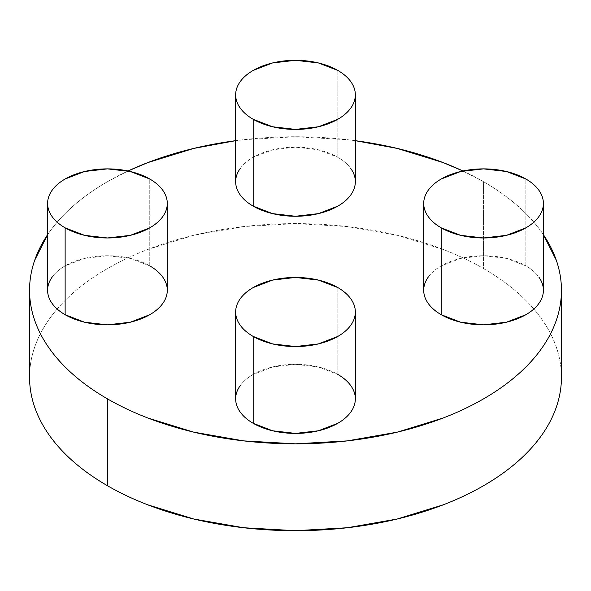 <?xml version="1.0" encoding="UTF-8"?>
<svg xmlns="http://www.w3.org/2000/svg" width="591" height="591" viewBox="0 0 591 591"><rect width="100%" height="100%" fill="white"/><g stroke="black" fill="none" stroke-linecap="round" stroke-linejoin="round"><path stroke-width="0.44" stroke-dasharray="2.96 2.22" d="M355.339 181.718A59.839 34.544 0 0 0 337.816 157.287L337.816 70.425L337.816 157.287C343.423 160.523 347.744 164.261 350.781 168.494M167.283 290.284A59.839 34.544 0 0 0 149.759 265.861L149.759 178.999L149.759 265.861A59.839 34.544 0 0 0 84.543 258.37A59.839 34.544 0 0 0 47.605 290.284M355.339 398.859A59.839 34.544 0 0 0 337.816 374.428L337.816 287.573L337.816 374.428A59.839 34.544 0 0 0 272.599 366.945A59.839 34.544 0 0 0 235.661 398.859M543.395 290.284A59.839 34.544 0 0 0 525.864 265.861L525.864 178.999L525.864 265.861C531.479 269.097 535.801 272.835 538.837 277.068M533.836 309.019A265.95 153.542 0 0 0 483.556 268.573L483.556 181.718A265.95 153.542 180 0 1 543.395 234.679L541.208 231.532C534.523 222.216 526.33 213.366 516.63 204.981C506.93 196.604 495.901 188.847 483.556 181.718L462.945 170.991A265.95 153.542 180 0 1 483.556 181.718L483.556 268.573A265.95 153.542 0 0 0 57.164 309.019M57.157 309.027A265.95 153.542 0 0 0 29.55 377.147C29.55 367.063 31.257 357.082 34.662 347.19C38.068 337.306 43.113 327.702 49.792 318.386C56.477 309.071 64.67 300.228 74.37 291.843C84.07 283.458 95.099 275.702 107.444 268.573C119.796 261.444 133.226 255.083 147.743 249.476L193.722 235.292L243.618 226.552L295.5 223.605L347.382 226.552L397.278 235.292L443.257 249.476C457.774 255.083 471.204 261.444 483.556 268.573C495.901 275.702 506.93 283.458 516.63 291.843C526.33 300.228 534.523 309.071 541.208 318.386C547.887 327.702 552.932 337.306 556.338 347.19C559.743 357.082 561.45 367.063 561.45 377.147A265.95 153.542 0 0 0 533.843 309.027M355.339 140.68L347.382 139.69L295.5 136.743L243.618 139.69L235.661 140.68A265.95 153.542 180 0 1 355.339 140.68M128.055 170.991L107.444 181.718C95.099 188.847 84.07 196.604 74.37 204.981C64.67 213.366 56.477 222.216 49.792 231.532L47.605 234.679A265.95 153.542 180 0 1 128.062 170.991M52.163 277.068C55.199 272.835 59.521 269.097 65.136 265.861L84.543 258.37L107.444 255.74L130.345 258.37L149.759 265.861M428.268 277.068C431.304 272.835 435.633 269.097 441.241 265.861L460.655 258.37L483.556 255.74L506.457 258.37L525.864 265.861A59.839 34.544 0 0 0 460.655 258.37A59.839 34.544 0 0 0 423.717 290.284M240.219 385.642C243.256 381.409 247.577 377.671 253.184 374.428L272.599 366.945L295.5 364.315L318.401 366.945L337.816 374.428M240.219 168.494C243.256 164.261 247.577 160.523 253.184 157.287L272.599 149.796L295.5 147.166L318.401 149.796L337.816 157.287A59.839 34.544 0 0 0 272.599 149.796A59.839 34.544 0 0 0 235.661 181.718"/><path stroke-width="0.89" d="M235.661 94.856C235.661 90.275 237.183 85.865 240.219 81.632C243.256 77.399 247.577 73.668 253.184 70.425L272.599 62.942L295.5 60.312L318.401 62.942L337.816 70.425C343.423 73.668 347.744 77.399 350.781 81.632C353.817 85.865 355.339 90.275 355.339 94.856C355.339 99.436 353.817 103.846 350.781 108.079C347.744 112.312 343.423 116.043 337.816 119.286L318.401 126.777L295.5 129.407L272.599 126.777L253.184 119.286C247.577 116.043 243.256 112.312 240.219 108.079C237.183 103.846 235.661 99.436 235.661 94.856L235.661 181.718A59.839 34.544 0 0 0 253.184 206.141L253.184 119.286A59.839 34.544 180 0 1 235.661 94.856A59.839 34.544 180 0 1 272.599 62.942A59.839 34.544 180 0 1 337.816 70.425A59.839 34.544 180 0 1 355.339 94.856A59.839 34.544 180 0 1 318.401 126.777A59.839 34.544 180 0 1 253.184 119.286L253.184 206.141A59.839 34.544 0 0 0 318.401 213.632A59.839 34.544 0 0 0 355.339 181.718C355.339 186.298 353.817 190.701 350.781 194.934C347.744 199.167 343.423 202.905 337.816 206.141L318.401 213.632L295.5 216.262L272.599 213.632L253.184 206.141C247.577 202.905 243.256 199.167 240.219 194.934C237.183 190.701 235.661 186.298 235.661 181.718C235.661 177.137 237.183 172.727 240.219 168.494M47.605 203.43C47.605 208.01 49.127 212.42 52.163 216.646C55.199 220.879 59.521 224.617 65.136 227.86L84.543 235.344L107.444 237.974L130.345 235.344L149.759 227.86C155.367 224.617 159.696 220.879 162.732 216.646C165.768 212.42 167.283 208.01 167.283 203.43C167.283 198.849 165.768 194.439 162.732 190.206C159.696 185.973 155.367 182.242 149.759 178.999L130.345 171.508L107.444 168.878L84.543 171.508L65.136 178.999C59.521 182.242 55.199 185.973 52.163 190.206C49.127 194.439 47.605 198.849 47.605 203.43L47.605 290.284A59.839 34.544 0 0 0 65.136 314.715L65.136 227.86A59.839 34.544 180 0 1 47.605 203.43A59.839 34.544 180 0 1 84.543 171.508A59.839 34.544 180 0 1 149.759 178.999A59.839 34.544 180 0 1 167.283 203.43A59.839 34.544 180 0 1 130.345 235.344A59.839 34.544 180 0 1 65.136 227.86L65.136 314.715A59.839 34.544 0 0 0 130.345 322.206A59.839 34.544 0 0 0 167.283 290.284C167.283 294.872 165.768 299.275 162.732 303.508C159.696 307.741 155.367 311.479 149.759 314.715L130.345 322.206L107.444 324.836L84.543 322.206L65.136 314.715C59.521 311.479 55.199 307.741 52.163 303.508C49.127 299.275 47.605 294.872 47.605 290.284C47.605 285.704 49.127 281.301 52.163 277.068M235.661 312.004C235.661 307.416 237.183 303.013 240.219 298.78C243.256 294.547 247.577 290.809 253.184 287.573L272.599 280.082L295.5 277.452L318.401 280.082L337.816 287.573C343.423 290.809 347.744 294.547 350.781 298.78C353.817 303.013 355.339 307.416 355.339 312.004C355.339 316.584 353.817 320.987 350.781 325.22C347.744 329.453 343.423 333.191 337.816 336.427L318.401 343.918L295.5 346.548L272.599 343.918L253.184 336.427C247.577 333.191 243.256 329.453 240.219 325.22C237.183 320.987 235.661 316.584 235.661 312.004L235.661 398.859A59.839 34.544 0 0 0 253.184 423.289L253.184 336.427A59.839 34.544 180 0 1 235.661 312.004A59.839 34.544 180 0 1 272.599 280.082A59.839 34.544 180 0 1 337.816 287.573A59.839 34.544 180 0 1 355.339 312.004A59.839 34.544 180 0 1 318.401 343.918A59.839 34.544 180 0 1 253.184 336.427L253.184 423.289A59.839 34.544 0 0 0 318.401 430.78A59.839 34.544 0 0 0 355.339 398.859C355.339 403.439 353.817 407.849 350.781 412.082C347.744 416.315 343.423 420.053 337.816 423.289L318.401 430.78L295.5 433.41L272.599 430.78L253.184 423.289C247.577 420.053 243.256 416.315 240.219 412.082C237.183 407.849 235.661 403.439 235.661 398.859C235.661 394.278 237.183 389.875 240.219 385.642M423.717 203.43C423.717 208.01 425.232 212.42 428.268 216.646C431.304 220.879 435.633 224.617 441.241 227.86L460.655 235.344L483.556 237.974L506.457 235.344L525.864 227.86C531.479 224.617 535.801 220.879 538.837 216.646C541.873 212.42 543.395 208.01 543.395 203.43C543.395 198.849 541.873 194.439 538.837 190.206C535.801 185.973 531.479 182.242 525.864 178.999L506.457 171.508L483.556 168.878L460.655 171.508L441.241 178.999C435.633 182.242 431.304 185.973 428.268 190.206C425.232 194.439 423.717 198.849 423.717 203.43L423.717 290.284A59.839 34.544 0 0 0 441.241 314.715L441.241 227.86A59.839 34.544 180 0 1 423.717 203.43A59.839 34.544 180 0 1 460.655 171.508A59.839 34.544 180 0 1 525.864 178.999A59.839 34.544 180 0 1 543.395 203.43A59.839 34.544 180 0 1 506.457 235.344A59.839 34.544 180 0 1 441.241 227.86L441.241 314.715A59.839 34.544 0 0 0 506.457 322.206A59.839 34.544 0 0 0 543.395 290.284C543.395 294.872 541.873 299.275 538.837 303.508C535.801 307.741 531.479 311.479 525.864 314.715L506.457 322.206L483.556 324.836L460.655 322.206L441.241 314.715C435.633 311.479 431.304 307.741 428.268 303.508C425.232 299.275 423.717 294.872 423.717 290.284C423.717 285.704 425.232 281.301 428.268 277.068M561.45 377.147C561.45 387.231 559.743 397.211 556.338 407.103C552.932 416.987 547.887 426.591 541.208 435.907C534.523 445.222 526.33 454.073 516.63 462.45C506.93 470.835 495.901 478.592 483.556 485.721C471.204 492.85 457.774 499.21 443.257 504.817L397.278 519.001L347.382 527.741L295.5 530.688L243.618 527.741L193.722 519.001L147.743 504.817C133.226 499.21 119.796 492.85 107.444 485.721C95.099 478.592 84.07 470.835 74.37 462.45C64.67 454.073 56.477 445.222 49.792 435.907C43.113 426.591 38.068 416.987 34.662 407.103C31.257 397.211 29.55 387.231 29.55 377.147A265.95 153.542 0 0 0 107.444 485.721A265.95 153.542 0 0 0 397.278 519.001A265.95 153.542 0 0 0 561.45 377.147L561.45 290.284A265.95 153.542 180 0 1 397.278 432.147A265.95 153.542 180 0 1 107.444 398.859L107.444 485.721L107.444 398.859C119.796 405.987 133.226 412.355 147.743 417.955L193.722 432.147L243.618 440.879L295.5 443.834L347.382 440.879L397.278 432.147L443.257 417.955C457.774 412.355 471.204 405.987 483.556 398.859C495.901 391.73 506.93 383.973 516.63 375.595C526.33 367.21 534.523 358.36 541.208 349.045C547.887 339.729 552.932 330.133 556.338 320.241C559.743 310.356 561.45 300.368 561.45 290.284C561.45 280.208 559.743 270.22 556.338 260.335L543.395 234.679A265.95 153.542 180 0 1 561.45 290.284M462.945 170.991L443.257 162.621L397.278 148.43L355.339 140.68A265.95 153.542 180 0 1 462.938 170.991M235.661 140.68L193.722 148.43L147.743 162.621L128.055 170.991A265.95 153.542 180 0 1 235.661 140.68M47.605 234.679L34.662 260.335C31.257 270.22 29.55 280.208 29.55 290.284C29.55 300.368 31.257 310.356 34.662 320.241C38.068 330.133 43.113 339.729 49.792 349.045C56.477 358.36 64.67 367.21 74.37 375.595C84.07 383.973 95.099 391.73 107.444 398.859A265.95 153.542 180 0 1 29.55 290.284A265.95 153.542 180 0 1 47.605 234.679M149.759 265.861C155.367 269.097 159.696 272.835 162.732 277.068C165.768 281.301 167.283 285.704 167.283 290.284L167.283 203.43M538.837 277.068C541.873 281.301 543.395 285.704 543.395 290.284L543.395 203.43M337.816 374.428C343.423 377.671 347.744 381.409 350.781 385.642C353.817 389.875 355.339 394.278 355.339 398.859L355.339 312.004M350.781 168.494C353.817 172.727 355.339 177.137 355.339 181.718L355.339 94.856M29.55 377.147L29.55 290.284"/></g></svg>
